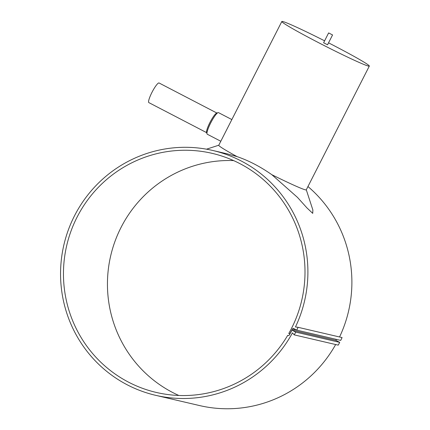 <?xml version="1.0" encoding="UTF-8"?>
<svg xmlns="http://www.w3.org/2000/svg" width="430" height="430" viewBox="0 0 430 430"><rect width="100%" height="100%" fill="white"/><g stroke="black" fill="none" stroke-linecap="round" stroke-linejoin="round"><path stroke-width="0.64" d="M76.024 212.915A125.71 123.566 103.1 0 1 212.791 150.478A125.71 123.566 103.1 0 1 295.448 326.977L298.103 327.311A128.291 126.103 103.1 0 1 296.732 330.138L293.84 328.633A1.107 1.086 -76.9 0 0 292.373 329.117A123.867 121.755 103.1 0 1 289.755 333.981L288.788 333.481A122.76 120.663 103.1 0 0 291.406 328.611A122.76 120.663 103.1 0 0 212.119 153.349A122.76 120.663 103.1 0 0 77.056 217.188A122.76 120.663 103.1 0 0 156.343 392.45A122.76 120.663 103.1 0 0 287.681 335.395L287.842 335.481A1.107 1.086 -76.9 0 0 289.283 335.051A123.99 121.873 -76.9 0 0 291.975 330.154L295.733 332.105A128.291 126.103 103.1 0 1 294.249 334.873L292.438 332.885A125.71 123.566 103.1 0 1 155.671 395.326A125.71 123.566 103.1 0 1 76.024 212.915M307.95 186.534A125.71 123.566 103.1 0 1 339.555 336.98M306.289 189.797L312.873 209.996L312.728 213.366L306.956 207.91L297.517 197.429L271.878 174.72C260.225 166.577 248.621 160.546 237.07 156.627L227.405 153.886L212.791 150.478M323.639 42.79L327.52 44.763M328.66 32.938L332.562 34.948L328.66 32.938M324.596 40.828A49.106 2.198 27 0 0 282.704 21.511A49.106 2.198 27 0 0 281.822 21.5L218.762 145.259A49.106 2.198 27 0 0 237.07 156.627M271.878 174.72A49.106 2.198 27 0 0 305.386 189.834A49.106 2.198 27 0 0 306.267 189.845L369.322 66.086A49.106 2.198 27 0 0 328.541 42.839M281.822 21.5A49.106 2.198 27 0 0 320.656 43.747A49.106 2.198 27 0 0 368.44 66.075A49.106 2.198 27 0 0 369.322 66.086M231.851 119.567L218.51 112.633A12.174 2.171 117.5 0 0 218.418 112.601A12.174 2.171 117.5 0 0 218.069 112.633L216.634 113.111A11.067 1.973 117.5 0 0 210.179 122.023A11.067 1.973 117.5 0 0 206.594 132.424L207.024 133.875A12.174 2.171 117.5 0 0 207.281 134.235L220.8 141.26M218.069 112.633A12.174 2.171 117.5 0 0 210.969 122.432A12.174 2.171 117.5 0 0 207.024 133.875M216.876 113.031L159.068 82.985A11.067 1.973 117.5 0 0 158.982 82.952A11.067 1.973 117.5 0 0 152.096 92.111A11.067 1.973 117.5 0 0 148.861 102.619L206.669 132.666M233.619 160.594A122.76 120.663 -76.9 0 0 121.04 227.448A122.76 120.663 -76.9 0 0 178.826 395.471M288.503 335.588L287.681 335.395M222.998 156.439L222.358 156.23M291.975 330.154L335.954 340.415L339.711 342.366A128.291 126.103 103.1 0 1 338.233 345.134L294.249 334.873M335.658 344.532A125.71 123.566 103.1 0 1 199.654 405.587L155.671 395.326M298.103 327.311L342.087 337.571A128.291 126.103 103.1 0 1 340.716 340.399L292.373 329.117M336.351 339.377A123.867 121.755 103.1 0 1 335.835 340.383M339.711 342.366L295.733 332.105M288.358 335.604L287.842 335.481M328.617 32.938L323.602 42.79M218.784 145.211L206.513 149.189M332.562 34.948L327.542 44.795"/></g></svg>
